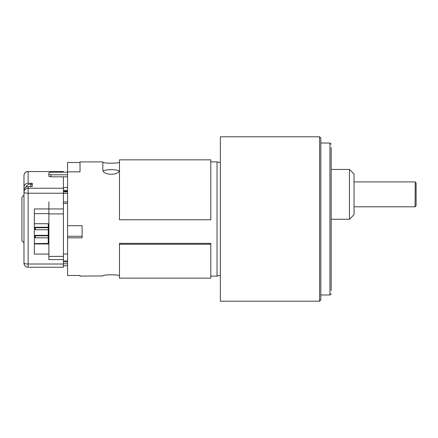 <?xml version="1.0" encoding="UTF-8"?>
<svg xmlns="http://www.w3.org/2000/svg" width="438" height="438" viewBox="0 0 438 438"><rect width="100%" height="100%" fill="white"/><g stroke="black" fill="none" stroke-linecap="round" stroke-linejoin="round"><path stroke-width="0.66" d="M48.262 243.435L35.39 243.588M48.262 229.742L35.39 229.742L34.356 228.499L35.39 227.716L48.262 227.716M48.262 227.251L35.39 227.251L35.39 229.742M34.356 228.499L35.39 227.251M48.886 201.891L48.886 208.942L34.356 208.953L34.356 223.736L48.262 223.736L48.262 243.961L34.356 243.961L34.356 243.588L48.262 243.588M48.886 254.078L34.356 254.078L34.356 243.961M34.356 213.624L48.886 213.624M34.356 223.736L34.356 243.588M48.262 237.834L35.39 237.834L34.356 236.586L35.39 235.808L48.262 235.808M48.262 235.343L35.39 235.343L35.39 237.834M34.356 236.586L35.39 235.343M415.24 182.082L416.1 182.936L416.1 205.772L415.06 206.807L415.257 182.099M354.035 181.901L415.06 181.901M63.417 190.152L67.567 190.508M67.567 261.886L63.417 261.886M63.417 191.899L67.567 191.899M67.567 191.247L63.417 191.247M67.567 203.446L63.417 203.446L63.417 267.235L28.125 267.235L28.125 264.015L63.417 264.015M63.417 213.919L48.886 213.919L48.886 256.394L63.417 256.394M63.417 254.013L67.567 254.013M63.417 260.949L67.567 260.949M67.567 187.513L63.417 187.513M67.567 193.393L63.417 193.393M63.417 201.891L67.567 201.891M82.098 236.274L67.567 236.274L67.567 237.834L67.567 171.855L80.023 171.855L80.023 161.912L102.859 161.912L102.859 169.517C102.109 175.835 120.236 175.808 119.464 169.517M63.417 259.614L48.886 259.614L48.886 256.394M48.886 213.919L48.886 208.942L63.417 208.942M25.683 187.338A5.19 5.059 0 0 1 30.95 184.184L32.281 184.299L32.281 183.292L28.125 183.292A4.15 4.046 180 0 0 23.975 187.338L23.975 196.848M67.567 172.183L50.961 172.183L48.886 172.649L48.886 174.329L50.961 174.8L50.961 176.821L67.567 176.821M50.961 176.821L48.886 176.355L48.886 174.329M50.961 174.8L67.567 174.8M63.417 265.817L67.567 265.817M63.417 263.796L67.567 263.796M80.023 171.855L80.023 162.514L67.567 162.514L67.567 171.855M67.567 225.696L82.098 225.696L82.098 237.834L67.567 237.834L67.567 275.486L80.023 275.486L80.023 276.088L80.023 275.486M102.859 162.049C102.081 163.56 120.209 163.566 119.464 162.049M119.464 275.951C120.231 274.44 102.12 274.434 102.859 275.951L80.023 276.088M119.043 170.951A8.306 1.867 0 0 0 111.159 169.67A8.306 1.867 0 0 0 103.28 170.951M210.798 244.234L210.798 278.163L119.464 278.163L119.464 244.234L210.798 244.234L210.798 243.353L119.464 243.353L119.464 244.234M210.798 159.837L210.798 219.772L119.464 219.772L119.464 159.837L210.798 159.837M63.417 188.247L63.417 193.224L28.125 193.224L28.125 264.015A4.15 0.936 180 0 1 23.975 263.079L23.975 190.607A4.15 4.046 0 0 1 28.125 186.561L28.125 188.247L63.417 188.247L63.417 176.821M63.417 172.183L63.417 171.554L28.125 171.554L28.125 183.292M63.417 203.446L63.417 193.224M23.975 187.338L23.975 175.6A4.15 4.046 180 0 1 28.125 171.554L63.417 171.554M28.125 186.561L32.281 186.561L32.281 183.292M28.125 171.444A4.15 4.15 0 0 0 23.975 175.6L23.975 195.129L21.9 197.204L21.9 240.796L23.975 242.871M331.199 192.167L331.199 177.636M331.199 147.425L331.199 290.575M331.199 276.044L331.199 273.531M331.199 219.263L349.464 219.263L349.464 169.446L331.199 169.446L331.199 167.672M320.819 138.041L320.819 299.959L319.576 301.202L319.576 136.798L320.819 138.041M319.576 136.798L220.347 136.798L220.347 301.202L319.576 301.202M349.464 169.446L354.035 174.012L354.035 214.697L349.464 219.263M30.95 184.184L30.95 186.561M210.798 276.088L217.029 276.088L217.029 161.912L220.347 162.607M28.125 188.247L28.125 193.224A4.15 0.936 180 0 1 23.975 192.287A4.15 4.046 180 0 1 28.125 188.247M320.819 294.977L329.951 294.977L329.951 143.023L331.199 144.272M354.035 206.807L415.06 206.807M210.798 161.912L217.029 161.912M217.029 276.088L220.347 275.392M23.975 263.079A4.15 4.15 0 0 0 28.125 267.235M320.819 143.023L329.951 143.023M329.951 294.977L331.199 293.728"/></g></svg>

